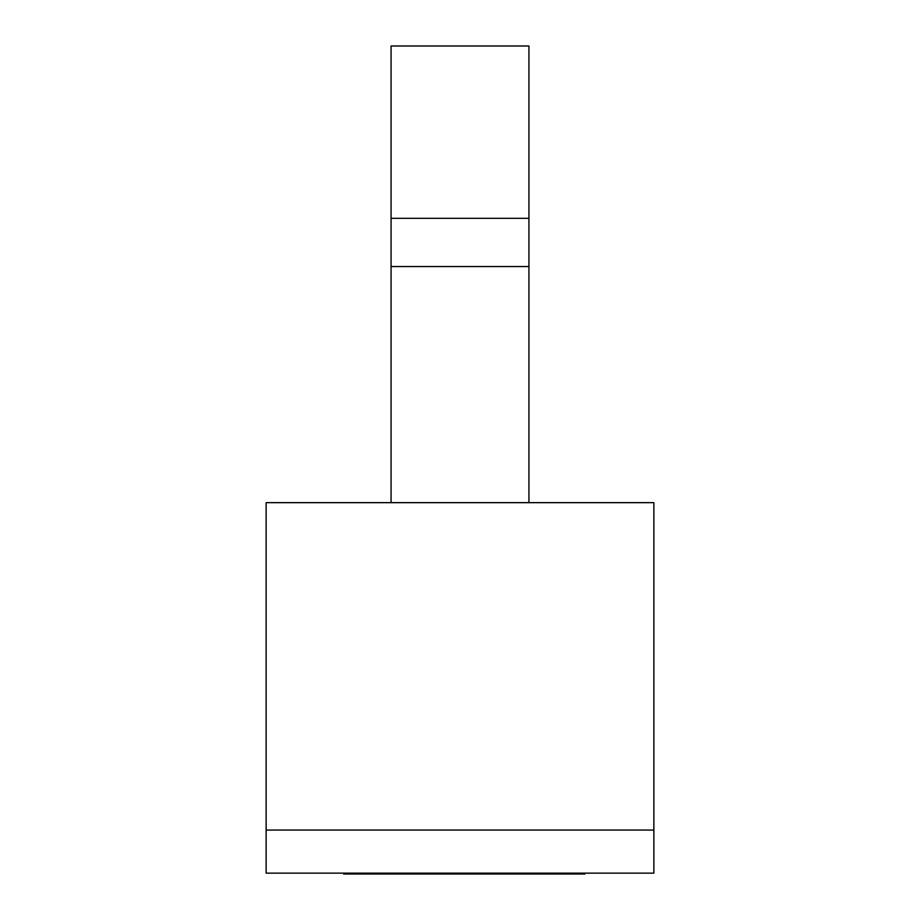 <?xml version="1.0" encoding="UTF-8"?>
<svg xmlns="http://www.w3.org/2000/svg" width="920" height="920" viewBox="0 0 920 920"><rect width="100%" height="100%" fill="white"/><g stroke="black" fill="none" stroke-linecap="round" stroke-linejoin="round"><path stroke-width="1.38" d="M391.069 266.558L391.069 46L528.931 46L528.931 266.558L391.069 266.558L391.069 502.653M528.931 266.558L528.931 502.653M528.931 218.316L391.069 218.316M266.144 830.058L266.144 502.653L653.856 502.653L653.856 830.058L266.144 830.058L266.144 873.137L653.856 873.137L653.856 830.058M343.689 873.137L343.689 874L584.936 874L584.936 873.137M537.809 873.137L537.809 874M443.578 873.137L443.578 874"/></g></svg>
